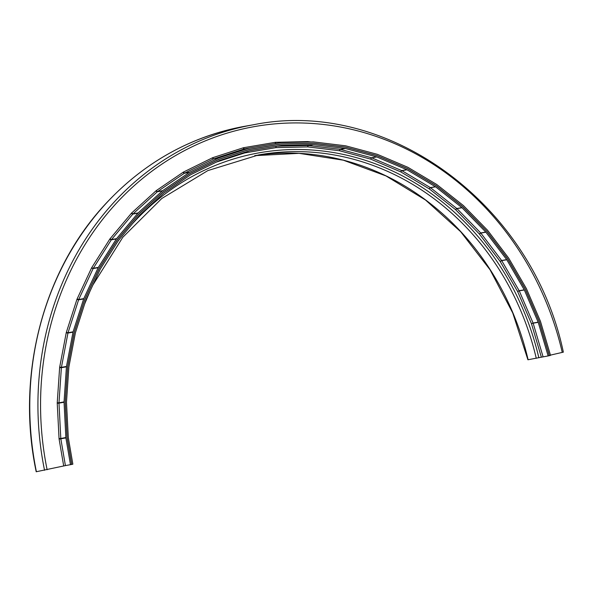 <?xml version="1.0" encoding="UTF-8"?>
<svg xmlns="http://www.w3.org/2000/svg" width="593" height="593" viewBox="0 0 593 593"><rect width="100%" height="100%" fill="white"/><g stroke="black" fill="none" stroke-linecap="round" stroke-linejoin="round"><path stroke-width="0.89" d="M36.395 471.731A295.158 265.909 -100 0 1 245.272 126.205C190.568 136.308 143.676 162.549 104.613 204.911C42.54 272.12 15.929 375.999 36.203 471.754L63.696 465.972L59.107 439.094A3.951 3.558 -100 0 1 59.048 438.583L57.239 403.27A3.951 3.558 -100 0 1 57.239 402.758L59.626 367.653A3.951 3.558 -100 0 1 59.685 367.141L66.216 332.843A3.951 3.558 -100 0 1 66.342 332.354L76.905 299.45A3.951 3.558 -100 0 1 77.09 298.983L91.507 268.036A3.951 3.558 -100 0 1 91.745 267.599L109.779 239.142A3.951 3.558 -100 0 1 110.061 238.749L131.394 213.258A3.951 3.558 -100 0 1 131.728 212.909L155.989 190.835A3.951 3.558 -100 0 1 156.367 190.538L183.148 172.252A3.951 3.558 -100 0 1 183.556 172.014L212.405 157.827A3.951 3.558 -100 0 1 212.835 157.649L243.249 147.805A3.951 3.558 -100 0 1 243.701 147.694L275.167 142.357A3.951 3.558 -100 0 1 275.626 142.313L307.604 141.579A3.951 3.558 -100 0 1 308.071 141.608L310.94 141.957M550.445 355.125L563.157 352.19M65.897 437.901L60.834 438.798L65.415 465.609L71.634 464.452L67.083 437.797A2.698 2.431 -100 0 1 67.046 437.449L65.245 402.313A2.698 2.431 -100 0 1 65.245 401.958L67.617 367.037A2.698 2.431 -100 0 1 67.661 366.689L74.155 332.562A2.698 2.431 -100 0 1 74.244 332.228L84.755 299.495A2.698 2.431 -100 0 1 84.881 299.176L99.224 268.384A2.698 2.431 -100 0 1 99.387 268.088L117.325 239.772A2.698 2.431 -100 0 1 117.518 239.505L138.74 214.147A2.698 2.431 -100 0 1 138.97 213.91L163.105 191.947A2.698 2.431 -100 0 1 163.364 191.747L190.012 173.549A2.698 2.431 -100 0 1 190.286 173.386L218.987 159.272A2.698 2.431 -100 0 1 219.284 159.154L249.542 149.354A2.698 2.431 -100 0 1 249.838 149.28L281.156 143.973A2.698 2.431 -100 0 1 281.467 143.943L313.282 143.217A2.698 2.431 -100 0 1 313.601 143.232L345.371 147.094A2.698 2.431 -100 0 1 345.682 147.16L376.874 155.551A2.698 2.431 -100 0 1 377.185 155.655L407.258 168.427A2.698 2.431 -100 0 1 407.554 168.575L435.996 185.513A2.698 2.431 -100 0 1 436.278 185.698L462.607 206.512A2.698 2.431 -100 0 1 462.859 206.735L486.623 231.07A2.698 2.431 -100 0 1 486.846 231.329L507.638 258.756A2.698 2.431 -100 0 1 507.83 259.045L525.287 289.102A2.698 2.431 -100 0 1 525.45 289.421L539.282 321.599A2.698 2.431 -100 0 1 539.4 321.932L549.363 355.659L550.526 355.392L540.505 321.473A2.631 2.372 80 0 0 540.386 321.154L526.48 288.806A2.631 2.372 80 0 0 526.332 288.502L508.779 258.289A2.631 2.372 80 0 0 508.586 258.007L487.691 230.432A2.631 2.372 80 0 0 487.476 230.18L463.585 205.727A2.631 2.372 80 0 0 463.341 205.504L436.878 184.593A2.631 2.372 80 0 0 436.611 184.408L408.014 167.382A2.631 2.372 80 0 0 407.732 167.233L377.496 154.395A2.631 2.372 80 0 0 377.2 154.291L345.845 145.863A2.631 2.372 80 0 0 345.541 145.804L313.608 141.92A2.631 2.372 80 0 0 313.297 141.897L281.319 142.631A2.631 2.372 80 0 0 281.015 142.661L249.549 147.998A2.631 2.372 80 0 0 249.534 147.998A2.631 2.372 80 0 0 249.245 148.072L218.832 157.916A2.631 2.372 80 0 0 218.543 158.034L189.701 172.222A2.631 2.372 80 0 0 189.426 172.378L162.645 190.672A2.631 2.372 80 0 0 162.393 190.864L138.132 212.939A2.631 2.372 80 0 0 137.91 213.176L116.576 238.66A2.631 2.372 80 0 0 116.384 238.927L98.356 267.384A2.631 2.372 80 0 0 98.201 267.673L83.776 298.62A2.631 2.372 80 0 0 83.657 298.931L73.087 331.835A2.631 2.372 80 0 0 73.006 332.162L66.475 366.459A2.631 2.372 80 0 0 66.438 366.8L64.051 401.906A2.631 2.372 80 0 0 64.051 402.247L65.86 437.56A2.631 2.372 80 0 0 65.897 437.901L70.478 464.719M538.155 322.155L524.323 289.97L519.26 290.866L533.092 323.044L538.155 322.155A1.319 1.186 -100 0 1 538.214 322.31L548.147 355.933L541.365 357.194L531.461 323.674L517.622 291.489L500.158 261.431L479.374 233.998L455.609 209.67L429.273 188.863L400.831 171.926L370.751 159.154L339.559 150.763L307.789 146.901L275.982 147.627A1.319 0.571 80.4 0 1 276.323 146.226L250.068 150.644A1.319 1.186 -100 0 0 249.935 150.681L219.677 160.473A1.319 1.186 -100 0 0 219.529 160.533L190.827 174.646A1.319 1.186 -100 0 0 190.694 174.727L164.046 192.925A1.319 1.186 -100 0 0 163.92 193.021L139.785 214.985A1.319 1.186 -100 0 0 139.674 215.103L118.452 240.461A1.319 1.186 -100 0 0 118.355 240.588L100.417 268.903A1.319 1.186 -100 0 0 100.336 269.052L85.992 299.836A1.319 1.186 -100 0 0 85.933 299.991L75.422 332.732A1.319 1.186 -100 0 0 75.378 332.895L68.884 367.015A1.319 1.186 -100 0 0 68.862 367.186L66.49 402.113A1.319 1.186 -100 0 0 66.49 402.284L68.291 437.419A1.319 1.186 -100 0 0 68.306 437.59L72.85 464.178L71.634 464.452M71.694 464.438L67.142 437.782A2.631 2.372 -100 0 1 67.105 437.441L65.304 402.313A2.631 2.372 -100 0 1 65.304 401.965L67.676 367.045A2.631 2.372 -100 0 1 67.721 366.704L74.214 332.584A2.631 2.372 -100 0 1 74.295 332.25L84.806 299.517A2.631 2.372 -100 0 1 84.932 299.206L99.276 268.414A2.631 2.372 -100 0 1 99.431 268.125L117.37 239.809A2.631 2.372 -100 0 1 117.562 239.55L138.784 214.192A2.631 2.372 -100 0 1 139.007 213.962L163.149 191.999A2.631 2.372 -100 0 1 163.394 191.798L190.042 173.608A2.631 2.372 -100 0 1 190.316 173.445L219.01 159.332A2.631 2.372 -100 0 1 219.299 159.213L249.564 149.421A2.631 2.372 -100 0 1 249.846 149.347A2.631 2.372 -100 0 1 249.861 149.347L281.164 144.04A2.631 2.372 -100 0 1 281.475 144.01L313.282 143.284A2.631 2.372 -100 0 1 313.593 143.298L345.363 147.16A2.631 2.372 -100 0 1 345.675 147.22L376.866 155.611A2.631 2.372 -100 0 1 377.163 155.714L407.243 168.486A2.631 2.372 -100 0 1 407.524 168.634L435.974 185.572A2.631 2.372 -100 0 1 436.24 185.757L462.57 206.564A2.631 2.372 -100 0 1 462.814 206.787L486.579 231.114A2.631 2.372 -100 0 1 486.801 231.366L507.593 258.8A2.631 2.372 -100 0 1 507.778 259.082L525.242 289.139A2.631 2.372 -100 0 1 525.391 289.443L539.23 321.621A2.631 2.372 -100 0 1 539.341 321.947L549.311 355.674L548.147 355.933M313.349 144.596L281.542 145.322L276.479 146.212L308.286 145.485L313.349 144.596A1.319 1.186 -100 0 1 313.504 144.603L308.442 145.493L340.212 149.362L345.274 148.465L313.504 144.603M376.622 156.886L345.43 148.495L340.367 149.392L371.559 157.782L376.622 156.886A1.319 1.186 -100 0 1 376.77 156.937L371.707 157.834L401.787 170.606L406.85 169.709L376.77 156.937M435.44 186.721L406.991 169.783L401.928 170.68L430.377 187.61L435.44 186.721A1.319 1.186 -100 0 1 435.573 186.81L430.511 187.707L456.84 208.514L461.903 207.624L435.573 186.81M485.786 232.063L462.021 207.735L456.958 208.625L480.723 232.953L485.786 232.063A1.319 1.186 -100 0 1 485.897 232.189L480.834 233.079L501.626 260.512L506.689 259.615L485.897 232.189M524.242 289.821L506.785 259.756L501.722 260.653L519.179 290.711L524.242 289.821A1.319 1.186 -100 0 1 524.323 289.97M528.111 359.751A264.552 238.342 -100 0 0 254.686 155.655L299.042 153.35L343.317 160.184L385.984 175.928L425.552 200.034L460.65 231.685L490.055 269.771L512.745 312.971L527.918 359.781L541.365 357.194M65.415 465.609L63.696 465.972M538.214 322.31L533.151 323.207A1.319 1.186 -100 0 0 533.092 323.044L531.461 323.674L533.151 323.207L543.084 356.83M517.622 291.489L519.179 290.711A1.319 1.186 -100 0 1 519.26 290.866L517.622 291.489M500.158 261.431L501.722 260.653A1.319 1.186 -100 0 0 501.626 260.512L500.158 261.431M479.374 233.998L480.834 233.079A1.319 1.186 -100 0 0 480.723 232.953L479.374 233.998M455.609 209.67L456.958 208.625A1.319 1.186 -100 0 0 456.84 208.514A1.319 0.4 128.3 0 0 455.609 209.67M429.273 188.863A1.319 0.4 128.3 0 1 430.511 187.707A1.319 1.186 -100 0 0 430.377 187.61A1.319 0.452 120.8 0 0 429.273 188.863M400.831 171.926A1.319 0.452 120.8 0 1 401.928 170.68A1.319 1.186 -100 0 0 401.787 170.606A1.319 0.489 113 0 0 400.831 171.926M370.751 159.154A1.319 0.489 113 0 1 371.707 157.834A1.319 1.186 -100 0 0 371.559 157.782A1.319 0.526 105.1 0 0 370.751 159.154M339.559 150.763A1.319 0.526 105.1 0 1 340.367 149.392A1.319 1.186 -100 0 0 340.212 149.362A1.319 0.549 96.9 0 0 339.559 150.763M307.789 146.901A1.319 0.549 96.9 0 1 308.442 145.493A1.319 1.186 -100 0 0 308.286 145.485A1.319 0.563 88.7 0 0 307.789 146.901M244.642 152.394A1.319 0.571 80.4 0 0 244.679 152.935L275.982 147.627A1.319 0.563 88.7 0 1 276.479 146.212A1.319 1.186 -100 0 0 276.323 146.226L249.772 150.733M216.312 162.119L244.679 152.935A1.319 0.563 72.1 0 1 244.575 152.408M47.129 469.745A293.179 264.13 -100 0 1 243.167 128.874A293.179 264.13 -100 0 1 562.268 352.435M64.051 402.247L58.989 403.144L60.797 438.457L65.86 437.56M66.438 366.8L61.375 367.697L58.989 402.803L64.051 401.906M73.006 332.162L67.943 333.058L61.42 367.356L66.475 366.459M83.657 298.931L78.595 299.828L68.025 332.732L73.087 331.835M98.201 267.673L93.138 268.57L78.713 299.517L83.776 298.62M116.384 238.927L111.321 239.817L93.294 268.281L98.356 267.384M137.91 213.176L132.847 214.066L111.514 239.557L116.576 238.66M162.393 190.864L157.33 191.761L133.069 213.836L138.132 212.939M189.426 172.378L184.364 173.275L157.582 191.561L162.645 190.672M218.543 158.034L213.48 158.924L184.638 173.112L189.701 172.222M249.245 148.072L244.183 148.962L213.769 158.813L218.832 157.916M249.09 149.503L249.564 149.421M243.249 147.805A1.319 0.563 72.1 0 0 244.183 148.962A2.631 2.372 80 0 1 244.472 148.895A2.631 2.372 80 0 1 244.486 148.887L249.52 147.998M249.23 149.458L249.831 149.347L249.23 149.458M276.286 144.84A2.631 1.134 -91.3 0 0 276.331 144.84L276.086 144.87A2.631 1.142 -99.6 0 0 276.093 144.87L281.156 143.973M276.093 144.87A2.698 2.431 -100 0 1 276.405 144.833L281.467 143.943M312.852 143.291L313.282 143.217M538.844 357.764A266.531 240.121 80 0 0 366.934 160.836A266.531 240.121 80 0 0 132.372 223.82M119.66 239.016A266.531 240.121 80 0 0 117.829 241.425M92.923 284.959L122.795 237.289L161.748 198.522L207.832 170.599L258.756 154.899A264.552 238.342 -100 0 1 536.265 358.313M44.549 470.293A295.158 265.909 -100 0 1 253.433 124.76C387.333 97.511 532.314 204.007 563.35 352.16M59.048 438.583L60.797 438.457A2.631 2.372 80 0 0 60.834 438.798L59.107 439.094M57.239 402.758L58.989 402.803A2.631 2.372 80 0 0 58.989 403.144L57.239 403.27M59.685 367.141L61.42 367.356A2.631 2.372 80 0 0 61.375 367.697L59.626 367.653M66.342 332.354L68.025 332.732A2.631 2.372 80 0 0 67.943 333.058L66.216 332.843M77.09 298.983L78.713 299.517A2.631 2.372 80 0 0 78.595 299.828L76.905 299.45M91.745 267.599A1.319 0.408 32.4 0 0 93.294 268.281A2.631 2.372 80 0 0 93.138 268.57L91.507 268.036M110.061 238.749A1.319 0.452 39.9 0 0 111.514 239.557A2.631 2.372 80 0 0 111.321 239.817A1.319 0.408 32.4 0 1 109.779 239.142M131.728 212.909A1.319 0.497 47.7 0 0 133.069 213.836A2.631 2.372 80 0 0 132.847 214.066A1.319 0.452 39.9 0 1 131.394 213.258M156.367 190.538A1.319 0.526 55.7 0 0 157.582 191.561A2.631 2.372 80 0 0 157.33 191.761A1.319 0.497 47.7 0 1 155.989 190.835M183.556 172.014A1.319 0.556 63.8 0 0 184.638 173.112A2.631 2.372 80 0 0 184.364 173.275A1.319 0.526 55.7 0 1 183.148 172.252M212.835 157.649A1.319 0.563 72.1 0 0 213.769 158.813A2.631 2.372 80 0 0 213.48 158.924A1.319 0.556 63.8 0 1 212.405 157.827M308.071 142.023A1.319 0.549 96.9 0 1 308.071 141.608M307.656 142.031A1.319 0.563 88.7 0 1 307.604 141.579M276.086 143.499A1.319 0.563 88.7 0 1 275.626 142.313M275.812 143.543A1.319 0.571 80.4 0 1 275.167 142.357M249.534 147.998L244.472 148.895A1.319 0.571 80.4 0 1 243.701 147.694M84.643 303.994L89.928 291.385M245.272 126.205L253.433 124.76"/></g></svg>
